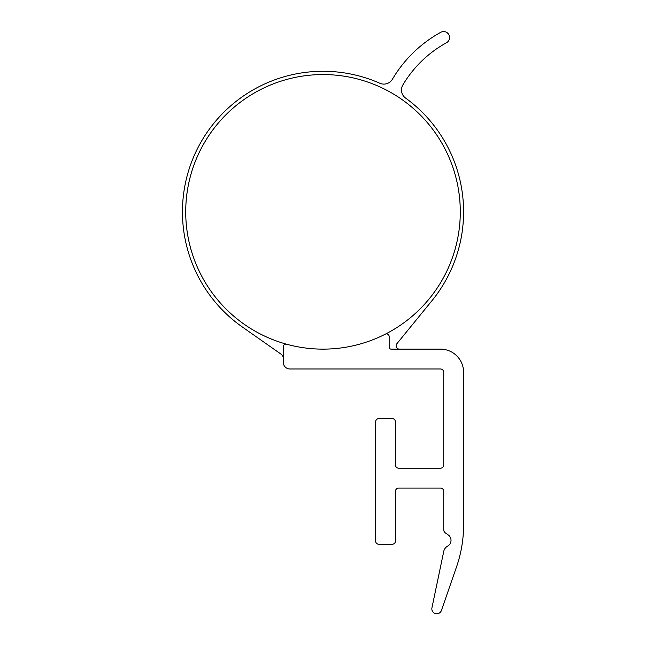 <?xml version="1.0" encoding="UTF-8"?>
<svg xmlns="http://www.w3.org/2000/svg" width="646" height="646" viewBox="0 0 646 646"><rect width="100%" height="100%" fill="white"/><g stroke="black" fill="none" stroke-linecap="round" stroke-linejoin="round"><path stroke-width="0.97" d="M385.315 334.176A137.283 137.283 0 0 0 323 74.565A137.283 137.283 0 0 0 286.654 344.229A2.649 2.649 0 0 0 283.303 346.781L283.303 358.498A5.289 5.289 0 0 0 281.05 354.161L242.242 326.924A140.594 140.594 0 0 1 379.848 83.261A9.924 9.924 0 0 0 392.413 79.232A127.69 127.69 0 0 1 440.742 32.3A5.951 5.951 0 0 1 448.825 34.642A5.951 5.951 0 0 1 446.491 42.733A115.779 115.779 0 0 0 402.862 84.949A9.924 9.924 0 0 0 405.567 98.055A140.594 140.594 0 0 1 431.964 300.689L396.87 343.729A3.311 3.311 0 0 0 399.43 349.131L391.145 349.131A1.986 1.986 0 0 1 389.158 347.144L389.158 336.534A2.649 2.649 0 0 0 385.315 334.176A2.649 2.649 0 0 1 389.158 336.534L389.158 347.144A1.986 1.986 0 0 0 391.145 349.131L440.435 349.131A23.159 23.159 0 0 1 463.594 372.282L463.594 524.972A127.973 127.973 0 0 1 456.528 566.889L441.436 610.446A4.934 4.934 0 0 1 431.835 608.831A4.934 4.934 0 0 1 431.94 607.821L443.745 551.409A7.938 7.938 0 0 1 447.638 546.104A6.613 6.613 0 0 0 448.195 534.912L445.433 532.974A3.973 3.973 0 0 1 443.745 529.728L443.745 491.372A3.311 3.311 0 0 0 440.435 488.061L398.752 488.061A3.311 3.311 0 0 0 395.449 491.372L395.449 540.993A3.311 3.311 0 0 1 392.138 544.303L378.903 544.303A3.311 3.311 0 0 1 375.601 540.993L375.601 421.903A3.311 3.311 0 0 1 378.903 418.6L392.138 418.6A3.311 3.311 0 0 1 395.449 421.903L395.449 464.91A3.311 3.311 0 0 0 398.752 468.213L440.435 468.213A3.311 3.311 0 0 0 443.745 464.91L443.745 372.282A3.311 3.311 0 0 0 440.435 368.979L289.917 368.979A6.613 6.613 0 0 1 283.303 362.358L283.303 346.781A2.649 2.649 0 0 1 286.654 344.229A137.283 137.283 0 0 0 385.315 334.176M460.283 211.848A137.283 137.283 0 0 0 323 74.565A137.283 137.283 0 0 0 185.717 211.848A137.283 137.283 0 0 0 323 349.131A137.283 137.283 0 0 0 460.283 211.848"/></g></svg>

